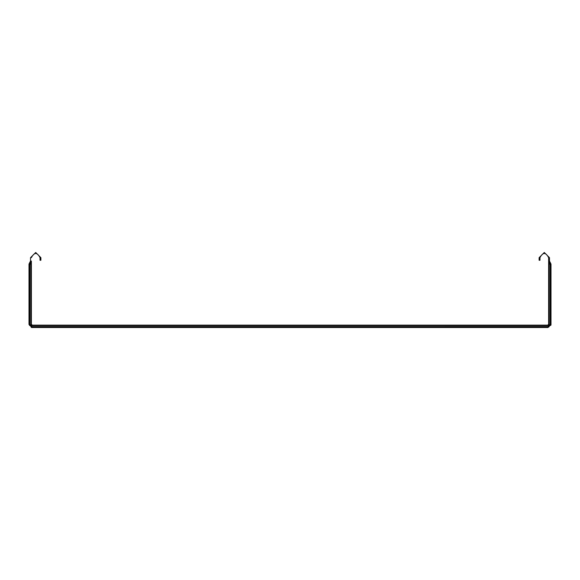 <?xml version="1.0" encoding="UTF-8"?>
<svg xmlns="http://www.w3.org/2000/svg" width="580" height="580" viewBox="0 0 580 580"><rect width="100%" height="100%" fill="white"/><g stroke="black" fill="none" stroke-linecap="round" stroke-linejoin="round"><path stroke-width="0.87" d="M548.093 326.649L32.03 326.656L547.97 326.649L550.137 324.488L550.137 264.161L551 264.161L551 324.488L547.97 327.519L32.03 327.519L29 324.488L29 264.161L29.863 264.161L29.863 324.488L30.733 326.221M31.378 261.043L31.378 324.271L32.241 325.141L30.994 326.228L32.03 326.649L29.863 324.488L29.884 264.096L30.907 264.161L30.907 324.901L31.378 324.271L31.378 261.043L30.907 262.537L30.907 264.161L31.378 264.161M30.291 325.779L30.907 324.901L31.617 325.605L548.383 325.605L547.759 325.141L32.241 325.141M29.884 264.096L29.232 263.537L29.065 264.161L29.884 264.096L30.907 262.537M30.515 263.102L30.515 257.672L35.706 252.481L40.89 257.672L40.89 260.268L40.027 260.268L40.027 257.672C37.142 252.097 34.264 252.097 31.378 257.672M549.71 325.779L549.267 326.221L550.13 324.488L550.137 264.161M549.797 264.161L550.768 264.161L550.115 264.096L550.768 263.537L550.935 264.161M549.485 262.262L549.485 263.102L548.622 261.043L548.622 257.672C545.736 252.097 542.858 252.097 539.973 257.672L539.973 260.268L539.11 260.268L539.11 257.672L544.294 252.481L549.485 257.672L549.485 262.262L549.485 261.043L550.768 263.537M549.485 263.102L550.115 264.096L549.093 264.161L549.093 262.537M549.093 324.901L549.093 264.161L548.622 264.161L548.622 324.271L549.093 324.901L548.383 325.605L549.006 326.228L549.717 325.525L549.093 324.901M549.267 326.221L547.97 326.649M31.342 327.439L32.03 327.519M550.92 325.184L551 324.488M548.622 261.043L548.622 264.161L548.622 261.043M547.759 325.141L548.622 324.271M29.232 263.537L30.515 261.043M29.232 264.161L30.203 264.161M30.203 324.901L29.58 325.525M31.617 326.315L30.994 326.939M548.383 326.315L549.006 326.939M549.797 324.901L550.42 325.525"/></g></svg>
